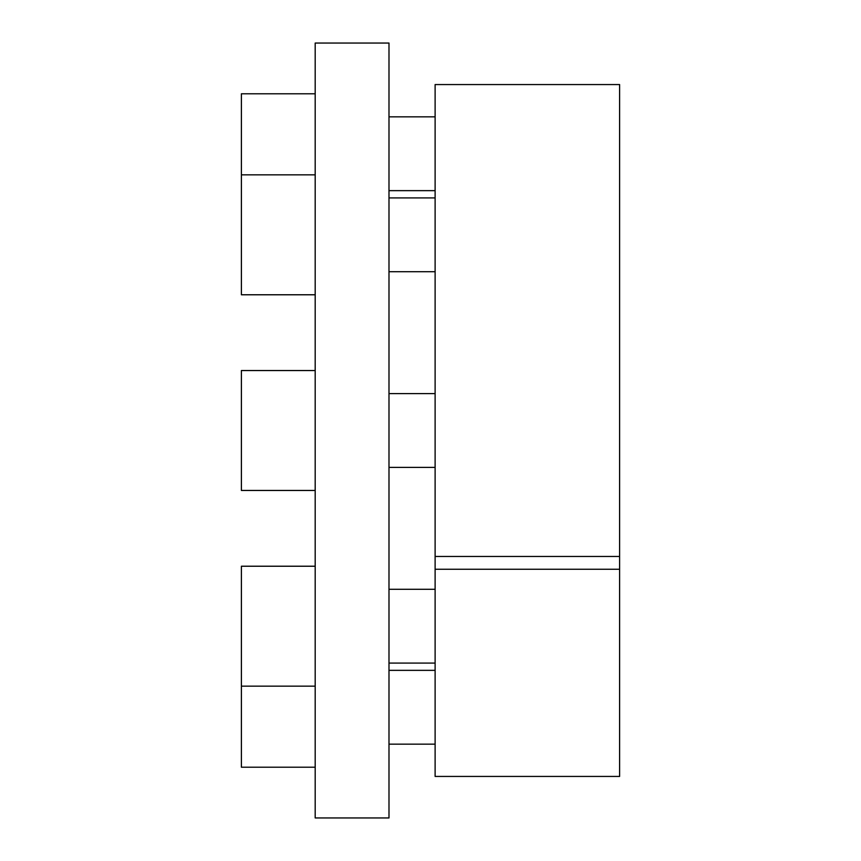 <?xml version="1.0" encoding="UTF-8"?>
<svg xmlns="http://www.w3.org/2000/svg" width="861" height="861" viewBox="0 0 861 861"><rect width="100%" height="100%" fill="white"/><g stroke="black" fill="none" stroke-linecap="round" stroke-linejoin="round"><path stroke-width="1.29" d="M388.989 43.05L388.989 817.95L315.191 817.95L315.191 43.05L388.989 43.05M619.608 569.25L619.608 776.439L435.117 776.439L435.117 569.25L619.608 569.25L619.608 84.561L435.117 84.561L435.117 569.25M435.117 556.464L619.608 556.464M315.191 490.458L241.392 490.458L241.392 370.542L315.191 370.542M315.191 767.216L241.392 767.216L241.392 566.226L315.191 566.226M315.191 294.774L241.392 294.774L241.392 93.784L315.191 93.784M388.989 393.595L435.117 393.595M388.989 467.405L435.117 467.405M388.989 589.29L435.117 589.29M388.989 663.088L435.117 663.088M241.392 686.152L315.191 686.152M388.989 670.353L435.117 670.353M388.989 744.152L435.117 744.152M388.989 116.848L435.117 116.848M388.989 190.647L435.117 190.647M388.989 197.912L435.117 197.912M388.989 271.71L435.117 271.71M241.392 174.848L315.191 174.848"/></g></svg>
